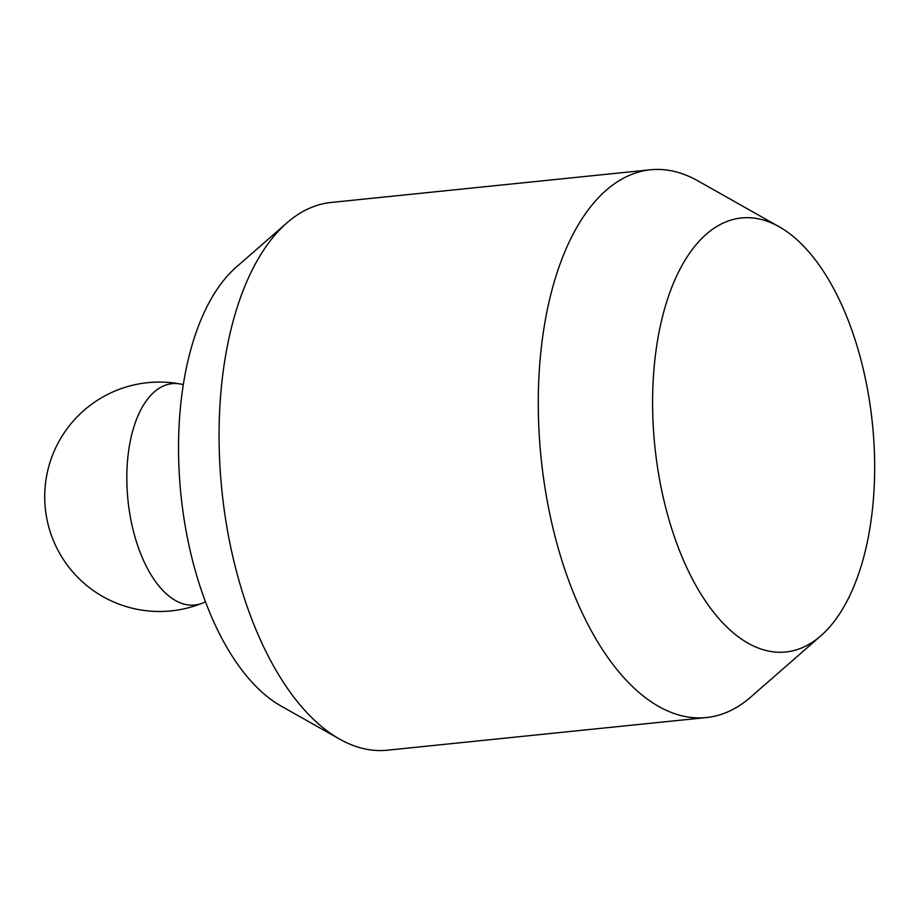 <?xml version="1.0" encoding="UTF-8"?>
<svg xmlns="http://www.w3.org/2000/svg" width="920" height="920" viewBox="0 0 920 920"><rect width="100%" height="100%" fill="white"/><g stroke="black" fill="none" stroke-linecap="round" stroke-linejoin="round"><path stroke-width="1.38" d="M820.985 635.685L750.766 697.049A275.31 138.069 -95.8 0 1 706.41 717.543L387.239 750.214A275.31 138.069 -95.8 0 1 339.652 739.116A275.31 138.069 -95.8 0 1 235.704 568.502A275.31 138.069 -95.8 0 1 286.821 222.95A275.31 138.069 -95.8 0 1 331.177 202.458L650.359 169.786A275.31 138.069 -95.8 0 1 697.946 180.883L779.136 226.745A218.12 109.388 84.2 0 0 672.543 285.418A218.12 109.388 84.2 0 0 665.793 507.966A218.12 109.388 84.2 0 0 820.985 635.685A218.12 109.388 84.2 0 0 861.488 361.928A218.12 109.388 84.2 0 0 779.136 226.745M339.652 739.116L281.025 706.008A234.013 117.357 -95.8 0 1 192.671 560.97A234.013 117.357 -95.8 0 1 236.118 267.26L286.821 222.95M706.41 717.543A275.31 138.069 -95.8 0 1 554.875 535.831A275.31 138.069 -95.8 0 1 650.359 169.786M183.275 384.537L180.297 383.985A111.262 55.798 84.2 0 0 133.526 531.576A111.262 55.798 84.2 0 0 202.71 603.014L205.516 601.864M180.297 383.985A114.712 114.712 0 0 0 48.323 525.308A114.712 114.712 0 0 0 202.71 603.014"/></g></svg>
